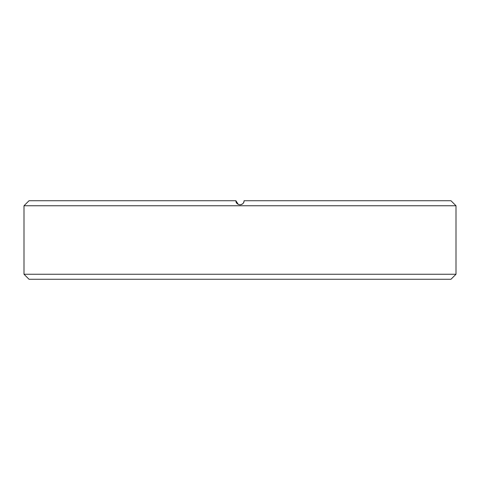 <?xml version="1.0" encoding="UTF-8"?>
<svg xmlns="http://www.w3.org/2000/svg" width="480" height="480" viewBox="0 0 480 480"><rect width="100%" height="100%" fill="white"/><g stroke="black" fill="none" stroke-linecap="round" stroke-linejoin="round"><path stroke-width="0.72" d="M456 274.248L450.972 279.27L29.028 279.27L24 274.248L24 205.752L456 205.752L456 274.248L24 274.248M456 205.752L450.972 200.73L244.086 200.73C244.152 202.896 242.79 204.258 240 204.81C237.21 204.264 235.848 202.902 235.914 200.73L238.266 204.426M24 205.752L29.028 200.73L235.914 200.73M244.086 200.73C243.846 203.208 242.484 204.564 240 204.81"/></g></svg>
